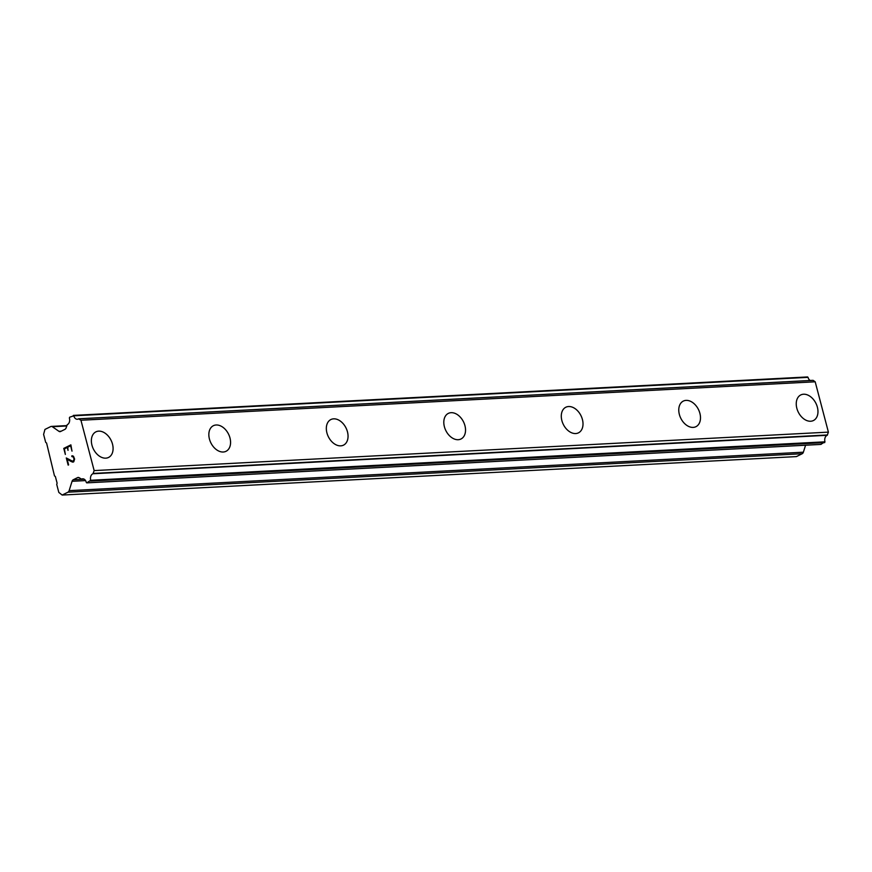 <?xml version="1.0" encoding="UTF-8"?>
<svg xmlns="http://www.w3.org/2000/svg" width="872" height="872" viewBox="0 0 872 872"><rect width="100%" height="100%" fill="white"/><g stroke="black" fill="none" stroke-linecap="round" stroke-linejoin="round"><path stroke-width="1.31" d="M800.779 394.94A14.279 9.865 -116.3 0 1 803.57 394.22A14.279 9.865 -116.3 0 1 816.77 405.251A14.279 9.865 -116.3 0 1 813.445 420.522A14.279 9.865 -116.3 0 1 810.655 421.241A14.279 9.865 -116.3 0 1 797.455 410.222A14.279 9.865 -116.3 0 1 800.779 394.94A14.279 9.865 -116.3 0 1 803.559 394.231A14.279 9.865 -116.3 0 1 816.759 405.251A14.279 9.865 -116.3 0 1 813.434 420.533M683.288 401.098A14.279 9.865 -116.3 0 1 686.079 400.379A14.279 9.865 -116.3 0 1 699.279 411.41A14.279 9.865 -116.3 0 1 695.954 426.68A14.279 9.865 -116.3 0 1 693.175 427.4A14.279 9.865 -116.3 0 1 679.975 416.369A14.279 9.865 -116.3 0 1 683.299 401.098A14.279 9.865 -116.3 0 1 686.09 400.379A14.279 9.865 -116.3 0 1 699.289 411.399A14.279 9.865 -116.3 0 1 695.965 426.68M565.808 407.246A14.279 9.865 -116.3 0 1 568.599 406.537A14.279 9.865 -116.3 0 1 581.798 417.557A14.279 9.865 -116.3 0 1 578.474 432.839A14.279 9.865 -116.3 0 1 575.694 433.548A14.279 9.865 -116.3 0 1 562.495 422.517A14.279 9.865 -116.3 0 1 565.819 407.246A14.279 9.865 -116.3 0 1 568.609 406.526A14.279 9.865 -116.3 0 1 581.809 417.557A14.279 9.865 -116.3 0 1 578.485 432.828M448.328 413.404A14.279 9.865 -116.3 0 1 451.118 412.685A14.279 9.865 -116.3 0 1 464.318 423.705A14.279 9.865 -116.3 0 1 460.994 438.987A14.279 9.865 -116.3 0 1 458.214 439.706A14.279 9.865 -116.3 0 1 445.014 428.675A14.279 9.865 -116.3 0 1 448.339 413.393A14.279 9.865 -116.3 0 1 451.129 412.685A14.279 9.865 -116.3 0 1 464.329 423.705A14.279 9.865 -116.3 0 1 461.005 438.987M330.848 419.552A14.279 9.865 -116.3 0 1 333.638 418.843A14.279 9.865 -116.3 0 1 346.838 429.863A14.279 9.865 -116.3 0 1 343.514 445.145A14.279 9.865 -116.3 0 1 340.734 445.854A14.279 9.865 -116.3 0 1 327.534 434.823A14.279 9.865 -116.3 0 1 330.859 419.552A14.279 9.865 -116.3 0 1 333.649 418.833A14.279 9.865 -116.3 0 1 346.849 429.863A14.279 9.865 -116.3 0 1 343.524 445.134M213.378 425.7A14.279 9.865 -116.3 0 1 216.169 424.991A14.279 9.865 -116.3 0 1 229.369 436.011A14.279 9.865 -116.3 0 1 226.044 451.293A14.279 9.865 -116.3 0 1 223.254 452.012A14.279 9.865 -116.3 0 1 210.054 440.981A14.279 9.865 -116.3 0 1 213.378 425.7A14.279 9.865 -116.3 0 1 216.158 424.991A14.279 9.865 -116.3 0 1 229.358 436.011A14.279 9.865 -116.3 0 1 226.033 451.293M95.887 431.858A14.279 9.865 -116.3 0 1 98.678 431.15A14.279 9.865 -116.3 0 1 111.878 442.169A14.279 9.865 -116.3 0 1 108.553 457.451M105.774 458.16A14.279 9.865 -116.3 0 1 92.574 447.129A14.279 9.865 -116.3 0 1 95.898 431.858A14.279 9.865 -116.3 0 1 98.689 431.139A14.279 9.865 -116.3 0 1 111.889 442.169A14.279 9.865 -116.3 0 1 108.564 457.44A14.279 9.865 -116.3 0 1 105.774 458.16M70.599 445.788L72.005 451.129L70.599 445.788L67.743 447.205L68.027 450.355L67.264 447.434L68.049 450.344M67.264 447.434L64.419 448.851L65.346 454.432L63.765 448.393L70.883 444.862L71.995 451.14M70.883 444.873L63.776 448.393L65.356 454.421M72.191 455.751L73.488 456.241L74.611 459.086L73.76 461.8L72.245 461.986L73.063 462.149M72.245 461.986L70.512 461.179L72.256 461.986M70.512 461.179L67.133 459.206L70.534 461.179M67.133 459.206L68.626 464.885L66.272 457.964L72.921 461.408L74.12 459.261L73.074 456.623L71.94 456.666L71.755 455.958L71.951 456.656M72.332 456.47L73.64 457.375L74.142 459.261L72.932 461.408M66.294 457.974L68.158 465.114M58.969 431.346A3.063 2.115 87 0 0 59.994 431.662A3.063 2.115 87 0 0 60.593 431.498L64.899 429.373A3.063 2.115 87 0 0 66.098 427.901L67.264 424.675A5.036 3.488 87 0 0 69.379 418.015L69.651 417.208L73.793 415.813A5.036 3.488 87 0 0 77.325 419.247A5.036 3.488 87 0 0 78.578 418.833L80.943 420.25L94.154 470.586L92.988 473.747A5.036 3.488 87 0 0 90.699 480.276L86.862 482.826L86.284 482.434A5.036 3.488 87 0 0 82.709 478.815A5.036 3.488 87 0 0 81.565 479.164L79.167 477.703A3.063 2.115 87 0 0 78.208 477.431A3.063 2.115 87 0 0 77.554 477.616L73.248 479.753A3.063 2.115 87 0 0 72.071 481.29L69.128 490.653A3.063 2.115 87 0 1 67.94 492.19L62.163 495.056L58.816 492.418L56.724 484.418L57.116 483.186L55.35 476.472L54.489 475.916L46.576 443.009L45.693 442.387L43.6 434.398L44.941 429.438L50.729 426.572A3.063 2.115 87 0 1 51.328 426.419A3.063 2.115 87 0 1 52.353 426.724L58.969 431.346L61.138 431.237M810.208 380.475A5.036 3.488 87 0 1 808.039 377.358L73.488 415.421M813.195 380.388L78.894 418.822L813.195 380.388L815.189 381.794L828.4 432.131L827.234 435.292A5.036 3.488 87 0 0 824.956 441.821L820.814 444.393M62.163 495.056L796.409 456.601L802.196 453.734A3.063 2.115 -93 0 0 803.374 452.197L805.575 445.221M77.554 477.616L78.872 477.551M86.862 482.826L821.108 444.371M94.154 470.586L828.4 432.131M80.943 420.25L815.189 381.794M67.94 492.19L802.196 453.734M69.128 490.653L803.374 452.197M72.071 481.29L85.543 480.592M73.248 479.753L84.148 479.186M81.565 479.164L83.876 479.044M90.459 481.05L824.705 442.595M90.699 480.276L824.956 441.821M92.988 473.747L827.234 435.292M93.26 473.42L827.506 434.965M73.793 415.813L808.039 377.358M52.353 426.724L66.708 425.972M81.423 479.208L83.952 479.077M86.72 482.87L820.966 444.415M78.731 418.789L812.987 380.334M73.357 415.399L807.614 376.944M51.328 426.419L66.828 425.601"/></g></svg>
